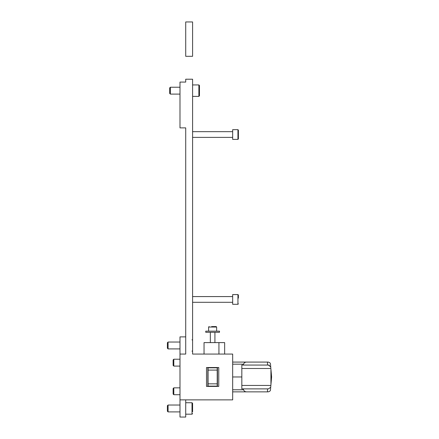 <?xml version="1.0" encoding="UTF-8"?>
<svg xmlns="http://www.w3.org/2000/svg" width="439" height="439" viewBox="0 0 439 439"><rect width="100%" height="100%" fill="white"/><g stroke="black" fill="none" stroke-linecap="round" stroke-linejoin="round"><path stroke-width="0.66" d="M218.759 386.413L206.495 386.413L206.495 367.52L218.759 367.52L218.759 386.413M185.713 399.874L185.713 417.05L179.99 417.05L179.99 399.874L232.67 399.874L232.67 354.064L192.589 354.064L204.042 354.064L204.042 342.612L224.653 342.612L224.653 354.064M179.99 399.874L179.99 336.883L185.713 336.883L185.713 354.064L179.99 354.064M192.589 354.064L192.589 79.212L185.713 79.212L185.713 82.077L179.99 82.077L179.99 127.881L185.713 127.881L185.713 354.064M173.806 394.716L173.12 394.03L173.12 388.531L173.806 387.846L173.806 394.716L179.99 394.716M173.806 366.088L173.12 365.402L173.12 359.903L173.806 359.217L173.806 366.088L179.99 366.088M170.37 94.1L169.684 93.414L169.684 87.915L170.37 87.229L170.37 94.1L179.99 94.1M199.46 95.817L199.46 85.512L198.883 84.936L198.883 96.388L199.46 95.817M237.938 294.569L232.67 294.569L232.67 304.304L237.938 304.304L237.938 294.569L238.393 295.024L238.393 296.791M238.393 298.114L238.393 295.024M237.938 129.659L232.67 129.659L232.67 139.393L237.938 139.393L237.938 129.659L238.393 130.114L238.393 138.933L237.938 139.393M238.393 137.171L238.393 135.849M238.393 133.204L238.393 131.881M217.437 367.52L217.437 386.413M207.817 386.413L207.817 367.52M168.082 348.912L167.391 348.22L167.391 342.727L168.082 342.036L168.082 348.912L179.99 348.912M168.082 411.897L167.391 411.211L167.391 405.713L168.082 405.027L168.082 411.897L179.99 411.897M192.589 411.766L192.589 403.309L192.013 402.733L192.013 414.186L192.589 413.615M185.713 21.95L185.713 56.307L192.589 56.307L192.589 21.95L185.713 21.95M218.929 354.064L218.929 342.612M217.212 370.093L217.212 367.805L208.048 367.805L208.048 370.093L217.212 370.093L217.212 383.84L208.048 383.84L208.048 370.093M208.048 383.84L208.048 386.128L217.212 386.128L217.212 383.84M212.63 332.307L219.5 332.307L219.5 331.16L205.759 331.16L205.759 332.307L212.63 332.307M216.636 331.16L216.636 327.039L216.18 326.578L211.636 326.578M214.611 326.578L213.623 326.578M269.392 365.177L268.981 365.089M270.814 367.92L270.49 364.172C270.539 363.174 269.782 362.477 268.207 362.082L246.97 362.082C245.269 362.005 244.122 362.702 243.524 364.172L243.404 365.056L268.498 365.056L270.737 366.988M232.67 362.082L246.97 362.082M241.834 385.442L270.868 385.442L271.609 376.969L270.868 368.491L241.834 368.491M270.868 385.442L270.709 387.253L268.498 388.877L241.834 388.877L241.834 365.056L243.404 365.056M270.709 387.253L270.49 389.766C270.539 390.765 269.782 391.462 268.207 391.857L232.67 391.857M232.67 376.969L241.834 376.969M270.934 384.652L270.934 369.287M246.97 391.857C245.269 391.928 244.122 391.231 243.524 389.766L243.404 388.877M216.636 327.039L208.618 327.039L209.079 326.578M243.524 364.172L232.67 364.172M267.505 365.056L267.505 362.082M267.505 391.857L267.505 388.877M243.524 389.766L232.67 389.766M173.806 387.846L179.99 387.846M173.806 359.217L179.99 359.217M170.37 87.229L179.99 87.229M192.589 84.936L198.883 84.936M192.589 96.388L198.883 96.388M192.589 296.572L232.67 296.572M192.589 302.301L232.67 302.301M237.938 304.304L238.393 303.843M192.589 131.662L232.67 131.662M192.589 137.385L232.67 137.385M168.082 342.036L179.99 342.036M168.082 405.027L179.99 405.027M185.713 402.733L192.013 402.733M185.713 414.186L192.013 414.186M192.013 351.2L192.589 350.629M192.013 339.748L192.589 340.318M210.336 342.612L210.336 332.307M214.918 342.612L214.918 332.307M208.618 331.16L208.618 327.039"/></g></svg>
